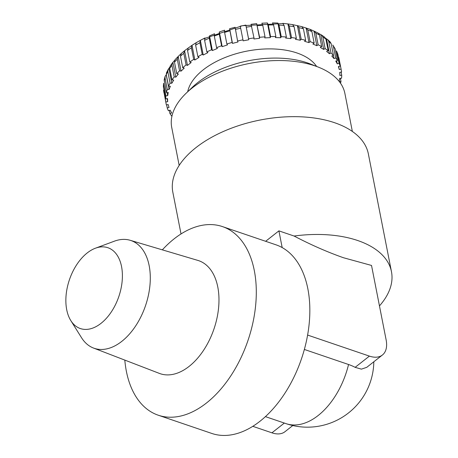 <?xml version="1.0" encoding="UTF-8"?>
<svg xmlns="http://www.w3.org/2000/svg" width="458" height="458" viewBox="0 0 458 458"><rect width="100%" height="100%" fill="white"/><g stroke="black" fill="none" stroke-linecap="round" stroke-linejoin="round"><path stroke-width="0.69" d="M318.688 33.457L321.63 35.066L322.861 37.006L325.14 48.594L323.692 49.412L320.262 47.403L321.711 46.584A89.184 48.388 168.9 0 0 318.127 44.792L316.833 45.691L312.871 44.008L314.171 43.115A89.184 48.388 168.9 0 0 310.106 41.661L308.978 42.617L304.553 41.294L305.675 40.338A89.184 48.388 168.9 0 0 301.187 39.239L300.253 40.241L295.427 39.296L296.366 38.295A89.184 48.388 168.9 0 0 291.528 37.573L290.796 38.604L285.649 38.054L286.382 37.024A89.184 48.388 168.9 0 0 281.269 36.686L280.748 37.733L275.361 37.585L275.876 36.537A89.184 48.388 168.9 0 0 270.575 36.594L270.283 37.636L264.735 37.894L265.027 36.852A89.184 48.388 168.9 0 0 259.612 37.293L259.549 38.323L253.938 38.982L254.001 37.951A89.184 48.388 168.9 0 0 248.562 38.781L248.728 39.772L243.129 40.825L242.969 39.829A89.184 48.388 168.9 0 0 237.588 41.031L237.983 41.97L232.498 43.395L232.103 42.451A89.184 48.388 168.9 0 0 226.87 44.002L227.489 44.878L222.193 46.653L221.58 45.777A89.184 48.388 168.9 0 0 216.577 47.655L217.401 48.451L212.386 50.546L211.562 49.75A89.184 48.388 168.9 0 0 206.873 51.926L207.892 52.63L203.238 55.017L202.213 54.313A89.184 48.388 168.9 0 0 197.902 56.752L199.104 57.353L194.879 59.992L193.677 59.391A89.184 48.388 168.9 0 0 189.812 62.053L191.181 62.546L187.448 65.397L186.08 64.904A89.184 48.388 168.9 0 0 182.731 67.755L184.242 68.122L181.065 71.139L179.559 70.767A89.184 48.388 168.9 0 0 176.771 73.755L178.397 73.996L175.826 77.133L174.2 76.887A89.184 48.388 168.9 0 0 172.019 79.967L173.737 80.076L171.813 83.282L170.095 83.167A89.184 48.388 168.9 0 0 168.561 86.287L170.342 86.27L169.099 89.487L167.313 89.51A89.184 48.388 168.9 0 0 166.443 92.619L168.263 92.47L167.714 95.659L165.893 95.808A89.184 48.388 168.9 0 0 165.704 98.865L167.531 98.584L167.685 101.693L165.859 101.974L163.54 90.1L166.197 104.195A89.184 48.388 168.9 0 0 166.351 104.922L168.155 104.521L169.013 107.493L167.21 107.899A89.184 48.388 168.9 0 0 168.372 110.699L170.13 110.178L171.681 112.971L169.924 113.492A89.184 48.388 168.9 0 0 171.744 116.103L171.979 116.011M165.893 95.808L163.58 83.207L163.369 86.608L165.704 98.865M167.313 89.51L165.04 77.923L165.138 76.303L164.187 79.681L166.443 92.619M165.138 76.303L166.214 74.803L169.099 89.487M170.095 83.167L167.823 71.58L168.103 69.53L166.483 72.816L166.288 74.7L168.561 86.287M168.103 69.53L169.718 67.252M170.141 66.141L169.746 68.379L172.019 79.967M174.2 76.887L171.927 65.299L172.374 62.986L174.67 60.307M179.559 70.767L177.28 59.185L178.185 56.454L175.042 59.723L174.498 62.168L176.771 73.755M180.858 53.895L178.185 56.454L181.065 71.139M181.357 53.437L180.458 56.168L182.731 67.755M186.08 64.904L183.807 53.323L184.568 50.712L181.093 53.632M193.677 59.391L191.398 47.804L191.994 45.308L184.568 50.712L187.448 65.397M188.295 47.861L187.54 50.472L189.812 62.053M202.213 54.313L199.94 42.726A89.184 48.388 168.9 0 0 195.629 45.165L196.224 42.668L191.994 45.308L194.879 59.992M199.94 42.726L200.352 40.333L205.012 37.945L204.6 40.338L206.873 51.926M211.562 49.75L209.289 38.163L209.506 35.861L214.521 33.766L214.304 36.068L216.577 47.655M221.58 45.777L219.308 34.19L219.313 31.968L224.603 30.194L224.597 32.415L226.87 44.002M232.103 42.451L229.613 28.705L235.103 27.285L237.588 41.031M242.969 39.829L240.25 26.135L245.843 25.087L248.562 38.781M254.001 37.951L251.053 24.297L256.669 23.633L259.612 37.293M265.027 36.852L262.755 25.264L261.856 23.209L267.398 22.952L268.302 25.007L270.575 36.594M275.876 36.537L273.603 24.95L272.481 22.9L277.869 23.049L278.996 25.098L281.269 36.686M286.382 37.024L284.103 25.436L282.763 23.369L287.91 23.919L289.256 25.986L291.528 37.573M296.366 38.295L294.093 26.707L292.576 24.617L287.429 23.856M305.675 40.338L303.402 28.751L301.839 26.644L292.548 24.612M300.253 40.241L297.374 25.556L298.914 27.652L301.187 39.239M310.369 29.432L301.673 26.61M308.978 42.617L306.099 27.927L307.828 30.073L310.106 41.661M314.171 43.115L311.898 31.528L309.992 29.323M321.711 46.584L319.438 34.997L318.052 32.965L310.759 29.633M179.175 165.424L171.733 127.473A88.239 47.872 -11.1 0 1 186.257 93.117A88.239 47.872 -11.1 0 1 314.978 65.895A88.239 47.872 -11.1 0 1 318.476 67.177A88.239 47.872 -11.1 0 1 344.903 93.501L352.351 131.446M186.257 93.117L192.475 87.163A78.747 42.726 -11.1 0 1 307.352 62.872A78.747 42.726 -11.1 0 1 310.472 64.017L318.476 67.177M181.019 233.952L172.832 192.234A99.621 54.05 -11.1 0 1 224.832 130.845A99.621 54.05 -11.1 0 1 334.563 122.71A99.621 54.05 -11.1 0 1 368.352 153.877L391.464 271.68A99.621 54.05 168.9 0 0 357.675 240.513A99.621 54.05 168.9 0 0 294.093 236.036C310.793 244.784 327.252 252.02 343.471 257.74L371.524 265.445L386.134 339.91A28.465 16.408 -128.2 0 1 382.407 355.013A28.465 16.408 -128.2 0 1 369.406 356.112L307.61 335.067M379.459 305.904A99.621 54.05 168.9 0 0 391.464 271.68M158.222 415.2L211.762 433.434A99.621 60.874 -71.2 0 0 284.04 394.544A99.621 60.874 -71.2 0 0 307.845 288.78A99.621 60.874 -71.2 0 0 282.18 247.578A99.621 60.874 -71.2 0 0 275.985 244.818L222.445 226.59A99.621 60.874 108.8 0 1 254.304 270.552A99.621 60.874 108.8 0 1 230.5 376.316A99.621 60.874 108.8 0 1 158.222 415.2A99.621 60.874 108.8 0 1 126.362 371.243A99.621 60.874 108.8 0 1 124.811 360.097M162.344 249.856A99.621 60.874 108.8 0 1 222.445 226.59M121.547 266.562A42.697 26.089 -71.2 0 0 95.441 248.207A42.697 26.089 -71.2 0 0 66.713 309.717A42.697 26.089 -71.2 0 0 70.801 320.571A42.697 26.089 -71.2 0 0 105.752 318.986A42.697 26.089 -71.2 0 0 121.547 266.562M70.801 320.571L81.501 337.672A56.929 34.785 -71.2 0 0 93.466 348.034A56.929 34.785 -71.2 0 0 135.19 326.634A56.929 34.785 -71.2 0 0 149.159 265.657A56.929 34.785 -71.2 0 0 130.158 240.284A56.929 34.785 -71.2 0 0 114.351 241.189L95.441 248.207M93.466 348.034L159.378 373.402A59.7 36.48 -71.2 0 0 203.134 350.96A59.7 36.48 -71.2 0 0 217.785 287.017A59.7 36.48 -71.2 0 0 197.856 260.407L130.158 240.284M382.407 355.013L366.778 367.316L361.442 369.142L355.133 367.345A54.502 29.57 168.9 0 0 348.555 364.505L304.358 349.454M282.18 247.578L278.899 230.866L294.093 236.036M265.646 241.297L278.899 230.866M292.788 425.545L284.928 431.734A28.465 16.408 -128.2 0 1 271.926 432.827L252.805 426.318M316.833 45.691L313.948 31.001L315.854 33.205L318.127 44.792M339.189 81.432L339.716 78.387L341.536 78.238A89.184 48.388 168.9 0 0 341.725 75.186L339.899 75.461L339.744 72.353L341.571 72.078A89.184 48.388 168.9 0 0 341.233 69.856A89.184 48.388 168.9 0 0 341.078 69.124L339.275 69.53L338.416 66.553L340.22 66.152A89.184 48.388 168.9 0 0 339.052 63.347L337.3 63.868L335.748 61.074L337.506 60.553A89.184 48.388 168.9 0 0 335.685 57.948L334.002 58.578L331.792 56.002L333.47 55.372A89.184 48.388 168.9 0 0 331.02 53.002L329.445 53.735L326.6 51.422L328.18 50.695L325.907 39.107L324.768 37.23L321.63 35.066M333.47 55.372L331.197 43.785A89.184 48.388 168.9 0 0 328.747 41.415L327.791 39.691L325.621 38.26M331.197 43.785L330.39 42.205L327.791 39.686M337.506 60.553L335.233 48.966L332.8 45.004L333.413 46.361L335.685 57.948M340.22 66.152L337.821 54.096L336.515 50.964L339.052 63.347M338.805 57.536A89.184 48.388 168.9 0 1 338.96 58.269L341.078 69.124M328.18 50.695A89.184 48.388 168.9 0 0 325.14 48.594M165.859 101.974A89.184 48.388 168.9 0 0 166.197 104.195M340.517 83.23A89.184 48.388 168.9 0 0 340.987 81.427L339.298 81.57M328.747 41.415L331.02 53.002M341.13 72.146L341.725 75.186M340.38 78.335L340.987 81.427M169.924 113.492L169.317 110.418M167.21 107.899L166.615 104.865M195.629 45.165L197.902 56.752M287.91 23.919L290.796 38.604M277.869 23.049L280.748 37.733M267.398 22.952L270.283 37.636M256.669 23.633L259.549 38.323M245.843 25.087L248.728 39.772M232.498 43.395L229.613 28.705M222.193 46.653L219.313 31.968M212.386 50.546L209.506 35.861M203.238 55.017L200.352 40.333M175.826 77.133L172.947 62.448M171.813 83.282L168.933 68.597M167.714 95.659L167.107 92.562M167.685 101.693L167.09 98.653M338.68 66.496L339.275 69.53M336.693 60.794L337.3 63.868M333.384 55.407L334.002 58.578M326.56 39.05L329.445 53.735M320.806 34.728L323.692 49.412M316.627 66.45A67.366 36.548 168.9 0 0 300.895 54.473A67.366 36.548 168.9 0 0 232.017 54.989A67.366 36.548 168.9 0 0 187.688 91.749M163.586 90.386A89.184 48.388 168.9 0 0 163.924 92.608M163.621 84.22A89.184 48.388 168.9 0 0 163.432 87.278M165.04 77.923A89.184 48.388 168.9 0 0 164.17 81.032M167.823 71.58A89.184 48.388 168.9 0 0 166.288 74.7M171.927 65.299A89.184 48.388 168.9 0 0 169.746 68.379M177.28 59.185A89.184 48.388 168.9 0 0 174.498 62.168M183.807 53.323A89.184 48.388 168.9 0 0 180.458 56.168M191.398 47.804A89.184 48.388 168.9 0 0 187.54 50.472M209.289 38.163A89.184 48.388 168.9 0 0 204.6 40.338M219.308 34.19A89.184 48.388 168.9 0 0 214.304 36.068M229.83 30.863A89.184 48.388 168.9 0 0 224.597 32.415M240.696 28.241A89.184 48.388 168.9 0 0 235.315 29.444M251.728 26.369A89.184 48.388 168.9 0 0 246.29 27.194M262.755 25.264A89.184 48.388 168.9 0 0 257.339 25.711M273.603 24.95A89.184 48.388 168.9 0 0 268.302 25.007M284.103 25.436A89.184 48.388 168.9 0 0 278.996 25.098M294.093 26.707A89.184 48.388 168.9 0 0 289.256 25.986M303.402 28.751A89.184 48.388 168.9 0 0 298.914 27.652M311.898 31.528A89.184 48.388 168.9 0 0 307.828 30.073M265.422 416.625L286.015 423.633A66.416 40.585 -71.2 0 0 348.555 364.505M355.133 367.345L369.406 356.112M271.926 432.827L284.332 423.066M319.438 34.997A89.184 48.388 168.9 0 0 315.854 33.205M325.907 39.107A89.184 48.388 168.9 0 0 322.861 37.006M335.233 48.966A89.184 48.388 168.9 0 0 333.413 46.361M337.947 54.565A89.184 48.388 168.9 0 0 336.779 51.765M170.136 66.135L172.368 62.981M196.219 42.668L201.886 39.514M202.659 39.119L242.431 25.688L284.241 23.501M286.015 423.633A66.416 66.416 0 0 0 373.825 361.768M338.96 58.269L341.233 69.856"/></g></svg>
